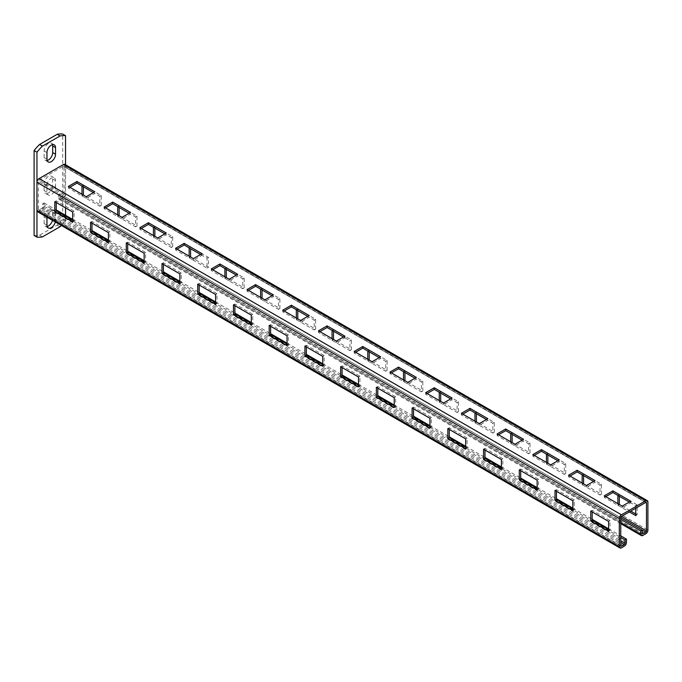 <?xml version="1.0" encoding="UTF-8"?>
<svg xmlns="http://www.w3.org/2000/svg" width="682" height="682" viewBox="0 0 682 682"><rect width="100%" height="100%" fill="white"/><g stroke="black" fill="none" stroke-linecap="round" stroke-linejoin="round"><path stroke-width="0.51" stroke-dasharray="3.41 2.56" d="M61.337 225.444A39.411 22.753 120 0 0 65.54 220.644L65.54 215.299M65.54 207.874L65.54 164.771M55.54 187.243L55.54 180.645A6.061 3.504 120 0 0 54.279 177.866A6.061 3.504 120 0 0 49.607 179.494A6.061 3.504 120 0 0 46.964 185.598L46.964 192.196A6.061 3.504 120 0 0 48.217 194.975A6.061 3.504 120 0 0 52.889 193.347A6.061 3.504 120 0 0 55.54 187.243L52.676 185.598A6.061 3.504 120 0 1 50.033 191.693A6.061 3.504 120 0 1 45.362 193.321L48.217 194.975M55.31 221.965A6.061 3.504 120 0 0 55.54 220.252L52.676 218.598A6.061 3.504 120 0 1 52.454 220.32M55.54 213.645L52.676 212A6.061 3.504 120 0 0 51.423 209.221L54.279 210.874A6.061 3.504 120 0 1 55.54 213.645L55.54 220.252M54.279 210.874A6.061 3.504 120 0 0 47.109 217.234M46.964 225.196L44.1 223.551A6.061 3.504 120 0 0 45.362 226.322A6.061 3.504 120 0 0 47.143 226.526M44.1 223.551L44.1 216.953A6.061 3.504 120 0 1 46.751 210.849A6.061 3.504 120 0 1 51.423 209.221M52.676 212L52.676 218.598M34.1 235.495A39.411 22.753 120 0 0 39.582 235.239L57.203 225.06A39.411 22.753 120 0 0 62.684 218.999L62.684 134.039M46.964 192.196L44.1 190.542A6.061 3.504 120 0 0 45.362 193.321M44.1 190.542L44.1 183.944A6.061 3.504 120 0 1 46.751 177.84A6.061 3.504 120 0 1 51.423 176.22L54.279 177.866M55.54 180.645L52.676 178.991A6.061 3.504 120 0 0 51.423 176.22M52.676 178.991L52.676 185.598M46.964 159.196L44.1 157.542A6.061 3.504 120 0 0 45.362 160.321A6.061 3.504 120 0 0 47.143 160.526M44.1 157.542L44.1 150.944A6.061 3.504 120 0 1 46.751 144.84A6.061 3.504 120 0 1 51.423 143.211L54.279 144.865M52.497 144.661A6.061 3.504 120 0 0 51.423 143.211M42.437 236.884L39.582 235.239M60.059 226.714L57.203 225.06M65.54 220.644L62.684 218.999M64.909 164.405A3.035 1.748 -60 0 1 65.54 165.794L65.54 193.85A3.035 1.748 -60 0 1 63.4 197.558L60.536 199.212A3.035 1.748 -60 0 1 59.019 199.357A3.035 1.748 -60 0 1 58.396 197.968L58.396 194.668L620.748 519.343M59.82 197.149L59.82 193.85L620.748 517.689L38.388 181.472A1.014 0.58 -60 0 1 39.104 180.236L63.4 166.203A1.014 0.58 -60 0 1 63.903 166.152A1.014 0.58 -60 0 1 64.108 166.621L64.108 194.668A1.014 0.58 -60 0 1 63.4 195.913L60.536 197.558A1.014 0.58 -60 0 1 60.033 197.61A1.014 0.58 -60 0 1 59.82 197.149L642.18 533.367L60.536 197.558M58.396 194.668L59.82 193.85M635.752 513.981L637.184 514.808L637.184 504.902L619.316 494.586L619.316 496.24M617.892 503.666L617.892 505.319L619.316 504.492L630.748 511.091M582.164 483.035L582.164 484.689L583.587 483.862L601.456 494.177L601.456 484.28L583.587 473.964L583.587 475.61M546.435 462.413L546.435 464.058L547.859 463.24L565.728 473.547L565.728 463.649L547.859 453.334L547.859 454.988M510.707 441.783L510.707 443.436L512.139 442.609L529.999 452.925L529.999 443.019L512.139 432.712L512.139 434.357M474.979 421.161L474.979 422.806L476.411 421.979L494.271 432.294L494.271 422.397L476.411 412.081L476.411 413.735M439.251 400.53L439.251 402.184L440.683 401.357L458.543 411.672L458.543 401.766L440.683 391.451L440.683 393.105M403.522 379.9L403.522 381.553L404.955 380.727L422.814 391.042L422.814 381.144L404.955 370.829L404.955 372.474M367.794 359.278L367.794 360.923L369.226 360.105L387.086 370.411L387.086 360.514L369.226 350.198L369.226 351.852M332.066 338.647L332.066 340.301L333.498 339.474L351.358 349.789L351.358 339.883L333.498 329.577L333.498 331.222M296.338 318.025L296.338 319.67L297.77 318.844L315.63 329.159L315.63 319.261L297.77 308.946L297.77 310.591M260.609 297.395L260.609 299.048L262.041 298.222L279.91 308.537L279.91 298.631L262.041 288.315L262.041 289.969M224.89 276.764L224.89 278.418L226.313 277.591L244.182 287.906L244.182 278.009L226.313 267.694L226.313 269.339M190.585 256.961L208.453 267.276L208.453 257.378L190.585 247.063L190.585 248.717M153.433 235.512L153.433 237.166L154.857 236.339L172.725 246.654L172.725 236.748L154.857 226.433L154.857 228.086M117.705 214.881L117.705 216.535L119.128 215.708L136.997 226.023L136.997 216.126L119.128 205.811L119.128 207.456M81.976 194.259L81.976 195.905L83.4 195.086L101.268 205.401L101.268 195.495L83.4 185.18L83.4 186.834M635.752 508.201L635.752 505.729L629.324 502.012L630.748 502.839L630.748 501.193M617.892 505.319L629.324 511.918M582.164 484.689L600.024 495.004L600.024 485.098L593.596 481.39L595.019 482.217L595.019 480.563M546.435 464.058L564.295 474.374L564.295 464.476L557.867 460.759L559.3 461.586L559.3 459.932M510.707 443.436L528.567 453.752L528.567 443.846L522.139 440.137L523.571 440.956L523.571 439.31M474.979 422.806L492.839 433.121L492.839 423.224L486.411 419.507L487.843 420.334L487.843 418.68M439.251 402.184L457.111 412.491L457.111 402.593L450.683 398.876L452.115 399.703L452.115 398.058M403.522 381.553L421.391 391.869L421.391 381.963L414.954 378.254L416.387 379.081L416.387 377.427M367.794 360.923L385.662 371.238L385.662 361.341L379.226 357.624L380.658 358.451L380.658 356.797M332.066 340.301L349.934 350.616L349.934 340.71L351.358 339.883M319.918 331.631L318.494 332.458L336.354 342.773L344.93 337.82L343.498 337.002L349.934 340.71M296.338 319.67L314.206 329.986L314.206 320.088L307.77 316.371L309.202 317.198L309.202 315.544M260.609 299.048L278.478 309.355L278.478 299.458L272.05 295.741L273.473 296.568L273.473 294.922M224.89 278.418L242.749 288.733L242.749 278.827L236.322 275.119L237.745 275.946L237.745 274.292M189.161 256.142L189.161 257.787L207.021 268.103L207.021 258.205L200.593 254.488L202.017 255.315L202.017 253.661M153.433 237.166L171.293 247.481L171.293 237.575L164.865 233.866L166.289 234.685L166.289 233.039M117.705 216.535L135.565 226.85L135.565 216.944L129.137 213.236L130.56 214.063L130.56 212.409M81.976 195.905L99.836 206.22L99.836 196.322L93.408 192.605L94.841 193.432L94.841 191.787M37.587 211.735A3.035 1.748 -60 0 0 39.104 211.582L41.96 209.937A3.035 1.748 -60 0 0 44.1 206.22L44.1 202.921L42.676 203.748L42.676 207.047A1.014 0.58 -60 0 1 41.96 208.283L39.104 209.937A1.014 0.58 -60 0 1 38.593 209.988A1.014 0.58 -60 0 1 38.388 209.519L38.388 181.472M608.6 529.658L610.032 530.477L610.032 520.579L592.164 510.264L592.164 511.918M572.871 509.028L574.304 509.855L574.304 499.949L556.435 489.642L556.435 491.287M537.143 488.406L538.575 489.224L538.575 479.327L520.707 469.011L520.707 470.665M501.415 467.775L502.847 468.602L502.847 458.696L484.979 448.381L484.979 450.035M465.687 447.145L467.119 447.972L467.119 438.074L449.25 427.759L449.25 429.404M429.958 426.523L431.391 427.341L431.391 417.444L413.531 407.128L413.531 408.782M394.23 405.892L395.662 406.719L395.662 396.813L377.802 386.506L377.802 388.152M358.51 385.262L359.934 386.089L359.934 376.191L342.074 365.876L342.074 367.53M322.782 364.64L324.206 365.467L324.206 355.561L306.346 345.245L306.346 346.899M287.054 344.009L288.477 344.836L288.477 334.939L270.618 324.623L270.618 326.269M251.326 323.387L252.749 324.206L252.749 314.308L234.889 303.993L234.889 305.647M215.597 302.757L217.029 303.584L217.029 293.678L199.161 283.371L199.161 285.016M179.869 282.126L181.301 282.953L181.301 273.056L163.433 262.74L163.433 264.394M144.141 261.504L145.573 262.331L145.573 252.425L127.705 242.11L127.705 243.764M108.412 240.874L109.845 241.701L109.845 231.803L91.976 221.488L91.976 223.133M72.684 220.252L74.116 221.07L74.116 211.173L56.248 200.858L56.248 202.511M44.1 202.921L56.248 209.937M72.684 219.425L91.976 230.559M108.412 240.047L127.705 251.189M144.141 260.677L163.433 271.82M179.869 281.308L199.161 292.442M215.597 301.93L234.889 313.072M251.326 322.56L270.618 333.694M287.054 343.182L306.346 354.325M322.782 363.813L342.074 374.955M358.51 384.443L377.802 395.577M394.23 405.065L413.531 416.208M429.958 425.696L449.25 436.83M465.687 446.326L484.979 457.46M501.415 466.948L520.707 478.091M537.143 487.579L556.435 498.713M572.871 508.201L592.164 519.343M608.6 528.831L620.748 535.847M42.676 203.748L620.748 537.493M608.6 531.304L610.032 530.477M608.6 521.406L610.032 520.579M635.752 505.729L637.184 504.902M635.752 515.626L637.184 514.808M590.74 511.091L592.164 510.264M617.892 495.413L619.316 494.586M572.871 510.682L574.304 509.855M572.871 500.776L574.304 499.949M600.024 485.098L601.456 484.28M600.024 495.004L601.456 494.177M555.012 490.46L556.435 489.642M582.164 474.791L583.587 473.964M537.143 490.051L538.575 489.224M537.143 480.154L538.575 479.327M564.295 464.476L565.728 463.649M564.295 474.374L565.728 473.547M519.283 469.838L520.707 469.011M546.435 454.161L547.859 453.334M501.415 469.421L502.847 468.602M501.415 459.523L502.847 458.696M528.567 443.846L529.999 443.019M528.567 453.752L529.999 452.925M483.555 449.208L484.979 448.381M510.707 433.53L512.139 432.712M465.687 448.799L467.119 447.972M465.687 438.893L467.119 438.074M492.839 423.224L494.271 422.397M492.839 433.121L494.271 432.294M447.827 428.586L449.25 427.759M474.979 412.908L476.411 412.081M429.958 428.168L431.391 427.341M429.958 418.271L431.391 417.444M457.111 402.593L458.543 401.766M457.111 412.491L458.543 411.672M412.099 407.955L413.531 407.128M439.251 392.278L440.683 391.451M394.23 407.546L395.662 406.719M394.23 397.64L395.662 396.813M421.391 381.963L422.814 381.144M421.391 391.869L422.814 391.042M376.37 387.325L377.802 386.506M403.522 371.656L404.955 370.829M358.51 386.916L359.934 386.089M358.51 377.018L359.934 376.191M385.662 361.341L387.086 360.514M385.662 371.238L387.086 370.411M340.642 366.703L342.074 365.876M367.794 351.025L369.226 350.198M322.782 366.285L324.206 365.467M322.782 356.388L324.206 355.561M349.934 350.616L351.358 349.789M304.914 346.072L306.346 345.245M332.066 330.395L333.498 329.577M287.054 345.663L288.477 344.836M287.054 335.757L288.477 334.939M314.206 320.088L315.63 319.261M314.206 329.986L315.63 329.159M269.185 325.45L270.618 324.623M296.338 309.773L297.77 308.946M251.326 325.033L252.749 324.206M251.326 315.135L252.749 314.308M278.478 299.458L279.91 298.631M278.478 309.355L279.91 308.537M233.457 304.82L234.889 303.993M260.609 289.142L262.041 288.315M215.597 304.411L217.029 303.584M215.597 294.505L217.029 293.678M242.749 278.827L244.182 278.009M242.749 288.733L244.182 287.906M197.729 284.189L199.161 283.371M224.89 268.512L226.313 267.694M179.869 283.78L181.301 282.953M179.869 273.883L181.301 273.056M207.021 258.205L208.453 257.378M207.021 268.103L208.453 267.276M189.161 257.787L190.585 256.969M162.001 263.567L163.433 262.74M189.161 247.89L190.585 247.063M144.141 263.15L145.573 262.331M144.141 253.252L145.573 252.425M171.293 237.575L172.725 236.748M171.293 247.481L172.725 246.654M126.281 242.937L127.705 242.11M153.433 227.259L154.857 226.433M108.412 242.528L109.845 241.701M108.412 232.622L109.845 231.803M135.565 216.944L136.997 216.126M135.565 226.85L136.997 226.023M90.553 222.315L91.976 221.488M117.705 206.637L119.128 205.811M72.684 221.897L74.116 221.07M72.684 212L74.116 211.173M99.836 196.322L101.268 195.495M99.836 206.22L101.268 205.401M54.824 201.684L56.248 200.858M81.976 186.007L83.4 185.18M69.828 187.243L68.396 188.07L86.264 198.385L94.841 193.432M105.557 207.874L104.124 208.701L121.993 219.007L130.56 214.063M141.285 228.496L139.853 229.323L157.721 239.638L166.289 234.685M177.013 249.126L175.581 249.953L193.449 260.268L202.017 255.315M212.741 269.757L211.309 270.575L229.169 280.89L237.745 275.946M248.47 290.379L247.037 291.205L264.897 301.521L273.473 296.568M284.189 311.009L282.766 311.836L300.626 322.143L309.202 317.198M355.646 352.262L354.222 353.088L372.082 363.404L380.658 358.451M391.374 372.892L389.951 373.71L407.81 384.026L416.387 379.081M427.103 393.514L425.67 394.341L443.539 404.656L452.115 399.703M462.831 414.145L461.399 414.971L479.267 425.278L487.843 420.334M498.559 434.766L497.127 435.593L514.995 445.909L523.571 440.956M534.287 455.397L532.855 456.224L550.724 466.539L559.3 461.586M570.016 476.027L568.583 476.846L586.452 487.161L595.019 482.217M605.744 496.649L604.312 497.476L622.18 507.792L630.748 502.839M68.396 188.07L68.396 186.416M86.264 198.385L86.264 196.731M104.124 208.701L104.124 207.047M121.993 219.007L121.993 217.362M139.853 229.323L139.853 227.677M157.721 239.638L157.721 237.984M175.581 249.953L175.581 248.299M193.449 260.268L193.449 258.614M211.309 270.575L211.309 268.93M229.169 280.89L229.169 279.245M247.037 291.205L247.037 289.552M264.897 301.521L264.897 299.867M282.766 311.836L282.766 310.182M300.626 322.143L300.626 320.497M344.93 337.82L344.93 336.175M318.494 332.458L318.494 330.813M336.354 342.773L336.354 341.119M354.222 353.088L354.222 351.435M372.082 363.404L372.082 361.75M389.951 373.71L389.951 372.065M407.81 384.026L407.81 382.38M425.67 394.341L425.67 392.687M443.539 404.656L443.539 403.002M461.399 414.971L461.399 413.318M479.267 425.278L479.267 423.633M497.127 435.593L497.127 433.948M514.995 445.909L514.995 444.263M532.855 456.224L532.855 454.57M550.724 466.539L550.724 464.885M568.583 476.846L568.583 475.201M586.452 487.161L586.452 485.516M604.312 497.476L604.312 495.831M622.18 507.792L622.18 506.138M46.964 218.598L44.1 216.953M46.964 185.598L44.1 183.944M46.964 152.589L44.1 150.944M58.396 197.968L620.748 522.642M60.536 199.212L642.896 535.43M63.4 195.913L642.18 530.067M63.4 197.558L645.76 533.784M65.54 193.85L647.9 530.067M65.54 165.794L647.9 502.012M64.108 166.621L645.76 502.429L63.4 166.203M64.108 194.668L39.104 180.236M38.388 209.519L620.748 545.745L39.104 209.937M39.104 211.582L621.464 547.808M41.96 209.937L624.32 546.154M41.96 208.283L620.748 542.446M42.676 207.047L620.748 540.792M44.1 206.22L626.46 542.446M45.362 226.322L48.217 227.976M45.362 160.321L48.217 161.966M620.748 523.665L59.019 199.357M642.393 533.836L60.033 197.61M646.263 502.378L63.903 166.152M620.952 546.205L38.593 209.988"/><path stroke-width="1.02" d="M65.54 164.771L65.54 135.692A39.411 22.753 120 0 0 60.059 135.957L42.437 146.127A39.411 22.753 120 0 0 36.956 152.197L36.956 237.148A39.411 22.753 120 0 0 42.437 236.884L60.059 226.714A39.411 22.753 120 0 0 61.337 225.444M65.54 215.299L65.54 207.874M55.54 154.243L55.54 147.644A6.061 3.504 120 0 0 54.279 144.865A6.061 3.504 120 0 0 49.607 146.494A6.061 3.504 120 0 0 46.964 152.589L46.964 159.196A6.061 3.504 120 0 0 48.217 161.966A6.061 3.504 120 0 0 52.889 160.347A6.061 3.504 120 0 0 55.54 154.243L52.676 152.589A6.061 3.504 120 0 1 47.143 160.526M47.109 217.234A6.061 3.504 120 0 0 46.964 218.598L46.964 225.196A6.061 3.504 120 0 0 48.217 227.976A6.061 3.504 120 0 0 55.31 221.965M47.143 226.526A6.061 3.504 120 0 0 52.454 220.32M65.54 135.692L62.684 134.039A39.411 22.753 120 0 0 57.203 134.303L39.582 144.473A39.411 22.753 120 0 0 34.1 150.543L34.1 235.495L36.956 237.148M55.54 147.644L52.676 145.991A6.061 3.504 120 0 0 52.497 144.661M52.676 145.991L52.676 152.589M60.059 135.957L57.203 134.303M42.437 146.127L39.582 144.473M36.956 152.197L34.1 150.543M620.748 519.343L640.756 530.894L642.18 530.067L645.76 532.131L642.896 533.784A1.014 0.58 -60 0 1 642.393 533.836A1.014 0.58 -60 0 1 642.18 533.367L642.18 530.067L620.748 517.689A1.014 0.58 -60 0 1 621.464 516.453L645.76 502.429A1.014 0.58 -60 0 1 646.263 502.378A1.014 0.58 -60 0 1 646.468 502.839L646.468 530.894A1.014 0.58 -60 0 1 645.76 532.131M620.748 535.847L626.46 539.147L626.46 542.446A3.035 1.748 -60 0 1 624.32 546.154L621.464 547.808A3.035 1.748 -60 0 1 619.947 547.961A3.035 1.748 -60 0 1 619.316 546.572L619.316 518.516A3.035 1.748 -60 0 1 621.464 514.808L645.76 500.776A3.035 1.748 -60 0 1 647.269 500.631A3.035 1.748 -60 0 1 647.9 502.012L647.9 530.067A3.035 1.748 -60 0 1 645.76 533.784L642.896 535.43A3.035 1.748 -60 0 1 641.378 535.583A3.035 1.748 -60 0 1 640.756 534.194L640.756 530.894M630.748 511.091L635.752 513.981M619.316 496.24L619.316 504.492M583.587 475.61L583.587 483.862M547.859 454.988L547.859 463.24M512.139 434.357L512.139 442.609M476.411 413.735L476.411 421.979M440.683 393.105L440.683 401.357M404.955 372.474L404.955 380.727M369.226 351.852L369.226 360.105M333.498 331.222L333.498 339.474M297.77 310.591L297.77 318.844M262.041 289.969L262.041 298.222M226.313 269.339L226.313 277.591M190.585 248.717L190.585 256.961M154.857 228.086L154.857 236.339M119.128 207.456L119.128 215.708M83.4 186.834L83.4 195.086M629.324 511.918L635.752 515.626L635.752 508.201M605.744 496.649L612.888 492.523L629.324 502.012L617.892 495.413L617.892 503.666M570.016 476.027L577.16 471.901L593.596 481.39L582.164 474.791L582.164 483.035M534.287 455.397L541.431 451.271L557.867 460.759L546.435 454.161L546.435 462.413M498.559 434.766L505.703 430.649L522.139 440.137L510.707 433.53L510.707 441.783M462.831 414.145L469.975 410.018L486.411 419.507L474.979 412.908L474.979 421.161M427.103 393.514L434.246 389.388L450.683 398.876L439.251 392.278L439.251 400.53M391.374 372.892L398.518 368.766L414.954 378.254L403.522 371.656L403.522 379.9M355.646 352.262L362.79 348.135L379.226 357.624L367.794 351.025L367.794 359.278M332.066 338.647L332.066 330.395L343.498 337.002L327.07 327.513L319.918 331.631M284.189 311.009L291.342 306.883L307.77 316.371L296.338 309.773L296.338 318.025M248.47 290.379L255.614 286.252L272.05 295.741L260.609 289.142L260.609 297.395M212.741 269.757L219.885 265.63L236.322 275.119L224.89 268.512L224.89 276.764M177.013 249.126L184.157 245L200.593 254.488L189.161 247.89L189.161 256.142M141.285 228.496L148.429 224.378L164.865 233.866L153.433 227.259L153.433 235.512M105.557 207.874L112.7 203.748L129.137 213.236L117.705 206.637L117.705 214.881M69.828 187.243L76.972 183.117L93.408 192.605L81.976 186.007L81.976 194.259M619.947 547.961L37.587 211.735A3.035 1.748 -60 0 1 36.956 210.346L36.956 182.299A3.035 1.748 -60 0 1 39.104 178.582L63.4 164.558A3.035 1.748 -60 0 1 64.909 164.405L647.269 500.631M94.841 191.787L76.972 181.472L68.396 186.416L86.264 196.731L94.841 191.787M130.56 212.409L112.7 202.094L104.124 207.047L121.993 217.362L130.56 212.409M166.289 233.039L148.429 222.724L139.853 227.677L157.721 237.984L166.289 233.039M202.017 253.661L184.157 243.355L175.581 248.299L193.449 258.614L202.017 253.661M237.745 274.292L219.885 263.977L211.309 268.93L229.169 279.245L237.745 274.292M273.473 294.922L255.614 284.607L247.037 289.552L264.897 299.867L273.473 294.922M309.202 315.544L291.342 305.229L282.766 310.182L300.626 320.497L309.202 315.544M344.93 336.175L327.07 325.86L318.494 330.813L336.354 341.119L344.93 336.175M380.658 356.797L362.79 346.49L354.222 351.435L372.082 361.75L380.658 356.797M416.387 377.427L398.518 367.112L389.951 372.065L407.81 382.38L416.387 377.427M452.115 398.058L434.246 387.743L425.67 392.687L443.539 403.002L452.115 398.058M487.843 418.68L469.975 408.365L461.399 413.318L479.267 423.633L487.843 418.68M523.571 439.31L505.703 428.995L497.127 433.948L514.995 444.263L523.571 439.31M559.3 459.932L541.431 449.626L532.855 454.57L550.724 464.885L559.3 459.932M595.019 480.563L577.16 470.248L568.583 475.201L586.452 485.516L595.019 480.563M630.748 501.193L612.888 490.878L604.312 495.831L622.18 506.138L630.748 501.193M626.46 539.147L625.036 539.974L625.036 543.273A1.014 0.58 -60 0 1 624.32 544.509L621.464 546.154A1.014 0.58 -60 0 1 620.952 546.205A1.014 0.58 -60 0 1 620.748 545.745L620.748 517.689M592.164 511.918L592.164 520.17L608.6 529.658M556.435 491.287L556.435 499.539L572.871 509.028M520.707 470.665L520.707 478.909L537.143 488.406M484.979 450.035L484.979 458.287L501.415 467.775M449.25 429.404L449.25 437.656L465.687 447.145M413.531 408.782L413.531 417.034L429.958 426.523M377.802 388.152L377.802 396.404L394.23 405.892M342.074 367.53L342.074 375.773L358.51 385.262M306.346 346.899L306.346 355.152L322.782 364.64M270.618 326.269L270.618 334.521L287.054 344.009M234.889 305.647L234.889 313.899L251.326 323.387M199.161 285.016L199.161 293.269L215.597 302.757M163.433 264.394L163.433 272.638L179.869 282.126M127.705 243.764L127.705 252.016L144.141 261.504M91.976 223.133L91.976 231.386L108.412 240.874M56.248 202.511L56.248 210.764L72.684 220.252M608.6 531.304L608.6 521.406L590.74 511.091L590.74 520.988L608.6 531.304M572.871 510.682L572.871 500.776L555.012 490.46L555.012 500.366L572.871 510.682M537.143 490.051L537.143 480.154L519.283 469.838L519.283 479.736L537.143 490.051M501.415 469.421L501.415 459.523L483.555 449.208L483.555 459.114L501.415 469.421M465.687 448.799L465.687 438.893L447.827 428.586L447.827 438.483L465.687 448.799M429.958 428.168L429.958 418.271L412.099 407.955L412.099 417.853L429.958 428.168M394.23 407.546L394.23 397.64L376.37 387.325L376.37 397.231L394.23 407.546M358.51 386.916L358.51 377.018L340.642 366.703L340.642 376.6L358.51 386.916M322.782 366.285L322.782 356.388L304.914 346.072L304.914 355.978L322.782 366.285M287.054 345.663L287.054 335.757L269.185 325.45L269.185 335.348L287.054 345.663M251.326 325.033L251.326 315.135L233.457 304.82L233.457 314.717L251.326 325.033M215.597 304.411L215.597 294.505L197.729 284.189L197.729 294.095L215.597 304.411M179.869 283.78L179.869 273.883L162.001 263.567L162.001 273.465L179.869 283.78M144.141 263.15L144.141 253.252L126.281 242.937L126.281 252.843L144.141 263.15M108.412 242.528L108.412 232.622L90.553 222.315L90.553 232.212L108.412 242.528M72.684 221.897L72.684 212L54.824 201.684L54.824 211.582L72.684 221.897M56.248 209.937L72.684 219.425M91.976 230.559L108.412 240.047M127.705 251.189L144.141 260.677M163.433 271.82L179.869 281.308M199.161 292.442L215.597 301.93M234.889 313.072L251.326 322.56M270.618 333.694L287.054 343.182M306.346 354.325L322.782 363.813M342.074 374.955L358.51 384.443M377.802 395.577L394.23 405.065M413.531 416.208L429.958 425.696M449.25 436.83L465.687 446.326M484.979 457.46L501.415 466.948M520.707 478.091L537.143 487.579M556.435 498.713L572.871 508.201M592.164 519.343L608.6 528.831M620.748 537.493L625.036 539.974M590.74 520.988L592.164 520.17M555.012 500.366L556.435 499.539M519.283 479.736L520.707 478.909M483.555 459.114L484.979 458.287M447.827 438.483L449.25 437.656M412.099 417.853L413.531 417.034M376.37 397.231L377.802 396.404M340.642 376.6L342.074 375.773M304.914 355.978L306.346 355.152M269.185 335.348L270.618 334.521M233.457 314.717L234.889 313.899M197.729 294.095L199.161 293.269M162.001 273.465L163.433 272.638M126.281 252.843L127.705 252.016M90.553 232.212L91.976 231.386M54.824 211.582L56.248 210.764M76.972 183.117L76.972 181.472M112.7 203.748L112.7 202.094M148.429 224.378L148.429 222.724M184.157 245L184.157 243.355M219.885 265.63L219.885 263.977M255.614 286.252L255.614 284.607M291.342 306.883L291.342 305.229M327.07 327.513L327.07 325.86M362.79 348.135L362.79 346.49M398.518 368.766L398.518 367.112M434.246 389.388L434.246 387.743M469.975 410.018L469.975 408.365M505.703 430.649L505.703 428.995M541.431 451.271L541.431 449.626M577.16 471.901L577.16 470.248M612.888 492.523L612.888 490.878M620.748 522.642L640.756 534.194M642.18 533.367L642.896 533.784M645.76 502.429L646.468 502.839M621.464 516.453L646.468 530.894M63.4 164.558L645.76 500.776M39.104 178.582L621.464 514.808M36.956 182.299L619.316 518.516M36.956 210.346L619.316 546.572M620.748 542.446L624.32 544.509M620.748 545.745L621.464 546.154M620.748 540.792L625.036 543.273M641.378 535.583L620.748 523.665"/></g></svg>
